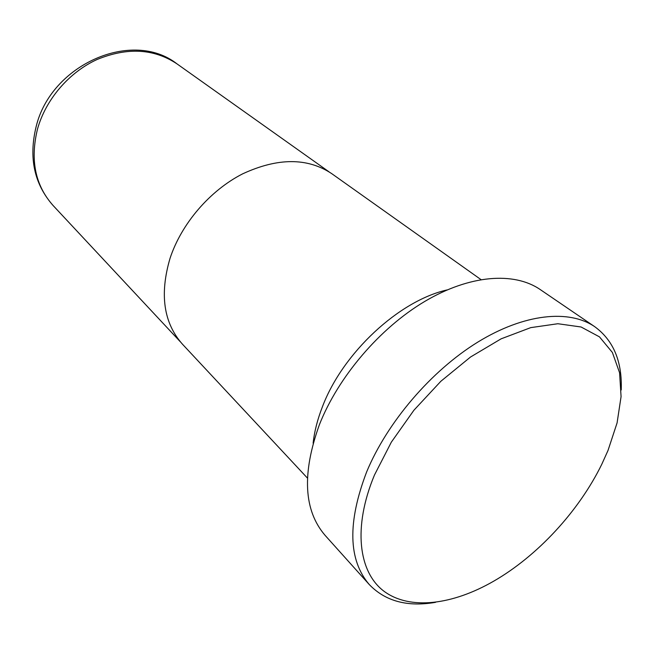 <?xml version="1.0" encoding="UTF-8"?>
<svg xmlns="http://www.w3.org/2000/svg" width="654" height="654" viewBox="0 0 654 654"><rect width="100%" height="100%" fill="white"/><g stroke="black" fill="none" stroke-linecap="round" stroke-linejoin="round"><path stroke-width="0.98" d="M374.448 475.066C352.71 527.271 358.425 572.201 384.119 591.347C410.017 610.435 452.519 604.901 493.696 581.177C537.563 555.925 578.954 511.044 601.803 464.234L608.007 450.475L617.082 422.901L621.071 396.626L619.583 372.755L612.381 352.457L599.465 336.859L581.087 326.992L557.854 323.73L530.754 327.629L501.103 338.837L470.545 357.002L440.878 381.257L413.925 410.221L391.345 442.145L374.448 475.066M435.515 602.342C407.467 607.174 385.394 601.263 369.314 584.594C348.247 560.045 347.364 522.472 366.657 471.886C387.282 422.149 431.223 370.793 477.763 342.132C524.369 313.495 569.184 309.178 594.813 326.747C613.477 340.464 622.281 361.548 621.226 389.988M594.813 326.747L540.13 289.493C514.085 271.647 469.907 274.729 424.879 301.355C379.917 328.014 338.273 376.753 319.389 424.716C301.805 473.57 303.709 510.455 325.103 535.364L369.314 584.594M447.189 289.902C399.063 300.685 342.745 352.89 322.447 406.714C317.501 419.361 314.394 431.517 313.127 443.199M480.952 279.577L331.652 173.588C307.347 157.549 277.672 157.639 242.642 173.85C209.959 190.502 181.518 223.57 170.081 258.207C159.453 294.251 163.574 322.913 182.458 344.192L307.396 478.033M37.523 128.961C29.978 159.854 35.169 185.376 53.105 205.519C34.204 184.068 28.555 157.761 36.15 126.59C51.102 64.329 132.419 28.89 176.989 63.871C153.984 48.609 127.383 47.129 97.193 59.449C69.103 72.226 45.821 99.351 37.523 128.961M53.105 205.519L180.3 341.756M176.989 63.871L328.954 171.781"/></g></svg>
